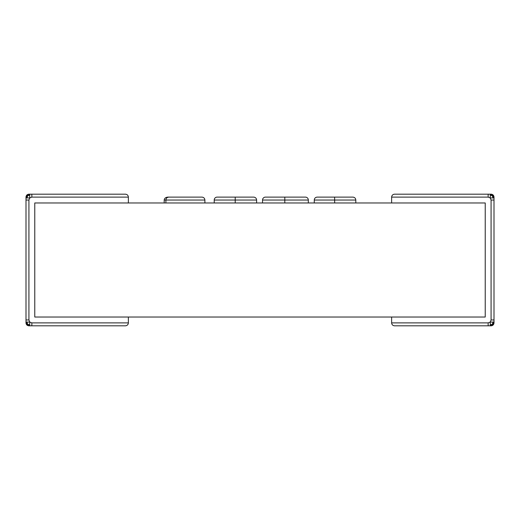 <?xml version="1.0" encoding="UTF-8"?>
<svg xmlns="http://www.w3.org/2000/svg" width="520" height="520" viewBox="0 0 520 520"><rect width="100%" height="100%" fill="white"/><g stroke="black" fill="none" stroke-linecap="round" stroke-linejoin="round"><path stroke-width="0.78" d="M128.375 317.038L128.375 322.887C128.187 324.649 127.212 325.624 125.45 325.812L28.925 325.812C27.151 325.637 26.176 324.662 26 322.887L26 197.113C26.176 195.338 27.151 194.363 28.925 194.188L125.45 194.188C127.212 194.376 128.187 195.351 128.375 197.113L128.375 202.963L34.775 202.963L34.775 317.038L128.375 317.038M128.375 197.113L31.85 197.113L29.744 197.931L28.925 200.037L28.925 319.963L29.744 322.069L31.85 322.887L31.85 325.812M29.744 324.779L29.744 322.069L27.034 322.069L27.638 324.175L27.034 324.779L29.744 325.812L29.744 324.779L27.638 324.175M27.034 322.069L26 322.069L27.034 324.779M27.034 197.931L29.744 197.931L29.744 195.221L27.638 195.826L27.034 195.221L26 197.931L27.034 197.931L27.638 195.826M29.744 195.221L29.744 194.188L27.034 195.221M31.85 197.113L31.85 194.188M28.925 200.037L26 200.037M28.925 319.963L26 319.963M391.625 317.038L391.625 322.887C391.813 324.649 392.788 325.624 394.55 325.812L491.075 325.812C492.85 325.637 493.825 324.662 494 322.887L494 197.113C493.825 195.338 492.85 194.363 491.075 194.188L394.55 194.188C392.788 194.376 391.813 195.351 391.625 197.113L391.625 202.963L485.225 202.963L485.225 317.038L391.625 317.038M391.625 197.113L488.15 197.113L490.256 197.931L491.075 200.037L491.075 319.963L490.256 322.069L488.15 322.887L488.15 325.812M492.966 322.069L494 322.069L492.966 324.779L492.362 324.175L492.966 322.069L490.256 322.069L490.256 325.812L492.966 324.779M490.256 324.779L492.362 324.175M490.256 195.221L490.256 194.188L492.966 195.221L492.362 195.826L490.256 195.221L490.256 197.931L494 197.931L492.966 195.221M492.966 197.931L492.362 195.826M491.075 194.188C492.817 194.395 493.792 195.37 494 197.113M488.15 197.113L488.15 194.188M491.075 200.037L494 200.037M494 322.887C493.792 324.63 492.817 325.605 491.075 325.812M491.075 319.963L494 319.963M34.775 202.963L485.225 202.963L485.225 317.038L34.775 317.038L34.775 202.963M204.893 200.037L165.893 200.037C166.075 198.276 167.05 197.301 168.818 197.113L201.968 197.113C203.73 197.301 204.705 198.276 204.893 200.037L204.893 202.963M183.846 197.113L167.901 197.113C165.666 197.301 164.43 198.276 164.197 200.037L165.893 200.037L165.893 202.963M164.197 200.037L164.197 202.963M167.901 197.113L169.383 197.113M236.1 197.113L223.145 197.113M256.607 200.037L214.221 200.037A2.925 2.925 90 0 1 217.145 197.113L253.682 197.113C255.457 197.288 256.438 198.263 256.607 200.037L256.607 202.963M223.587 197.113L243.919 197.113M214.221 200.037L214.221 202.963M235.216 197.113L235.216 202.963M236.171 200.037L245.589 200.037M271.752 197.113L285.435 197.113M303.154 197.113L270.641 197.113M308.328 202.963L308.328 200.037L262.542 200.037A2.925 2.925 90 0 1 265.473 197.113L305.26 197.113M262.542 200.037L262.542 202.963M284.811 197.113L284.811 202.963M347.711 197.113L335.029 197.113L347.711 197.113M355.803 200.037L314.262 200.037C314.431 198.263 315.406 197.288 317.187 197.113L352.879 197.113C354.66 197.288 355.635 198.263 355.803 200.037L355.803 202.963M319.495 197.113L318.032 197.113M314.262 200.037L314.262 202.963M334.62 197.113L334.672 202.963M308.328 200.037A2.925 2.925 29.6 0 0 305.403 197.113M31.85 322.887L128.375 322.887M488.15 322.887L391.625 322.887M276.387 197.113L273.403 197.113"/></g></svg>
